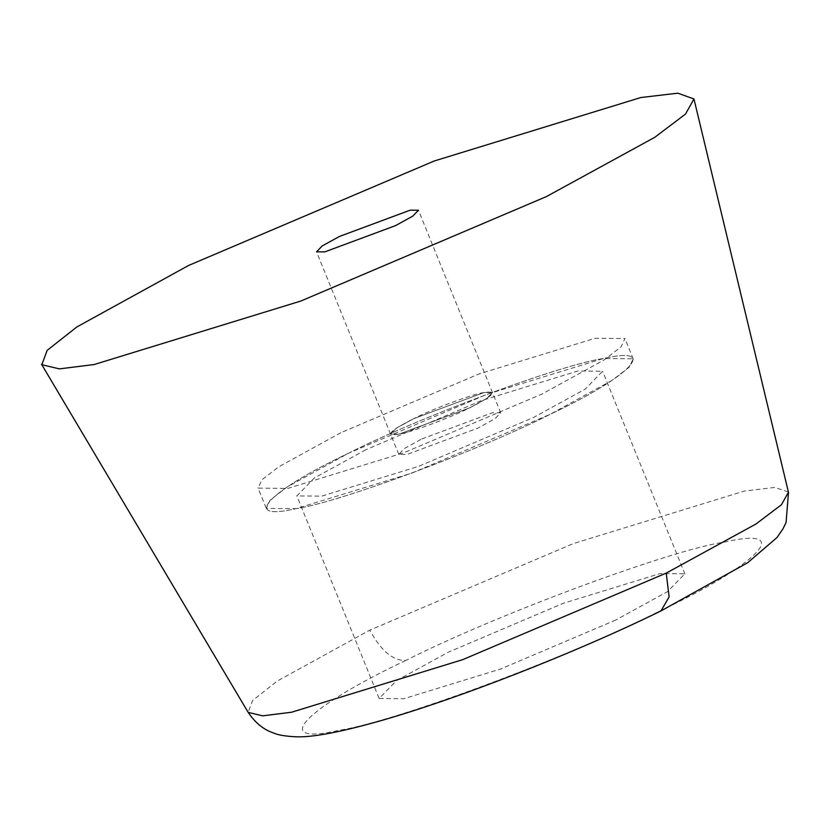 <?xml version="1.0" encoding="UTF-8"?>
<svg xmlns="http://www.w3.org/2000/svg" width="830" height="830" viewBox="0 0 830 830"><rect width="100%" height="100%" fill="white"/><g stroke="black" fill="none" stroke-linecap="round" stroke-linejoin="round"><path stroke-width="0.62" stroke-dasharray="4.15 3.11" d="M405.86 660.421C304.911 708.052 268.329 746.45 339.335 730.234C393.13 722.422 568.436 657.329 658.107 611.855C759.056 564.224 795.648 525.826 724.632 542.052C670.848 549.854 495.541 614.947 405.86 660.421C393.14 660.96 381.105 650.876 369.734 630.178L277.417 680.963L252.694 700.385L248.139 712.296M615.86 619.989L500.708 668.97L403.868 698.715L379.134 698.476L396.46 680.631L448.107 652.287L563.269 603.306L660.099 573.561L684.833 573.8L667.507 591.645L615.86 619.989M413.558 418.714L484.222 392.476L492.46 392.549L486.691 398.504L469.469 407.945L398.805 434.194L390.567 434.111L396.335 428.166L413.558 418.714C389.581 430.946 384.663 436.113 398.805 434.194C410.726 432.461 449.59 418.03 469.469 407.945C493.445 395.713 498.363 390.557 484.222 392.476C472.291 394.209 433.436 408.63 413.558 418.714L396.335 428.166L390.567 434.111L398.805 434.194L469.469 407.945L486.691 398.504L492.46 392.549L484.222 392.476L413.558 418.714M349.088 452.962C268.526 490.976 239.331 521.614 295.999 508.676C338.92 502.441 478.827 450.493 550.394 414.212C630.956 376.198 660.151 345.56 603.472 358.498C560.551 364.733 420.654 416.681 349.088 452.962L487.272 394.188L603.472 358.498L633.155 358.778L629.379 367.036L612.364 380.192L550.394 414.212L412.199 472.986L295.999 508.676L266.316 508.396L270.092 500.137L287.107 486.982L349.088 452.962C420.654 416.681 560.551 364.733 603.472 358.498C660.151 345.56 630.956 376.198 550.394 414.212C478.827 450.493 338.92 502.441 295.999 508.676C239.331 521.614 268.526 490.976 349.088 452.962M365.864 449.736L314.207 478.08L296.891 495.925L321.625 496.164L418.455 466.419L533.617 417.438L585.264 389.094L602.59 371.249L577.856 371.01L481.016 400.755L365.864 449.736M340.86 432.71L278.88 466.719L261.865 479.875L258.089 488.133L287.771 488.424L403.971 452.724L542.166 393.96L604.147 359.94L621.151 346.784L624.938 338.526L595.255 338.246L479.055 373.936L340.86 432.71M421.775 438.966L492.439 412.728L500.687 412.811L494.908 418.756L477.696 428.207L407.032 454.446L398.784 454.363L404.563 448.418L421.775 438.966M660.981 610.911L658.107 611.855M788.355 491.972L774.764 487.428L744.406 491.049L573.26 543.619L369.734 630.178M500.729 412.884L418.476 210.332M684.947 574.028L602.694 371.477M379.03 698.248L296.777 495.697M398.753 454.29L316.5 251.739M633.29 359.058L625.063 338.796M266.191 508.116L257.964 487.864"/><path stroke-width="1.25" d="M546.42 196.585L300.751 301.072L94.174 364.526L59.335 368.883L41.853 364.702L47.144 350.374L76.91 326.916L188.555 265.486L434.225 160.999L640.802 97.546L677.83 93.178L693.953 98.978L685.507 114.073L654.725 137.344L546.42 196.585M339.532 236.415L322.31 245.867L316.541 251.812L324.779 251.895L395.443 225.656L412.666 216.205L418.445 210.249L410.196 210.177L339.532 236.415M41.5 364.183L247.9 711.953C255.173 722.847 263.816 729.892 273.848 733.087C278.175 735.09 285.821 736.335 296.777 736.822C312.454 737.31 338.609 732.454 375.233 722.266C453.18 700.686 574.848 653.189 660.981 610.911L669.115 596.926L666.22 573.105L462.684 659.663L291.548 712.233L262.685 715.844L248.191 712.379M666.22 573.105L755.943 524.021L781.445 504.744L788.448 492.232M694.025 99.227L788.5 492.439L786.083 522.433L783.012 528.783L777.036 537.508L747.685 562.719L660.981 610.911"/></g></svg>
